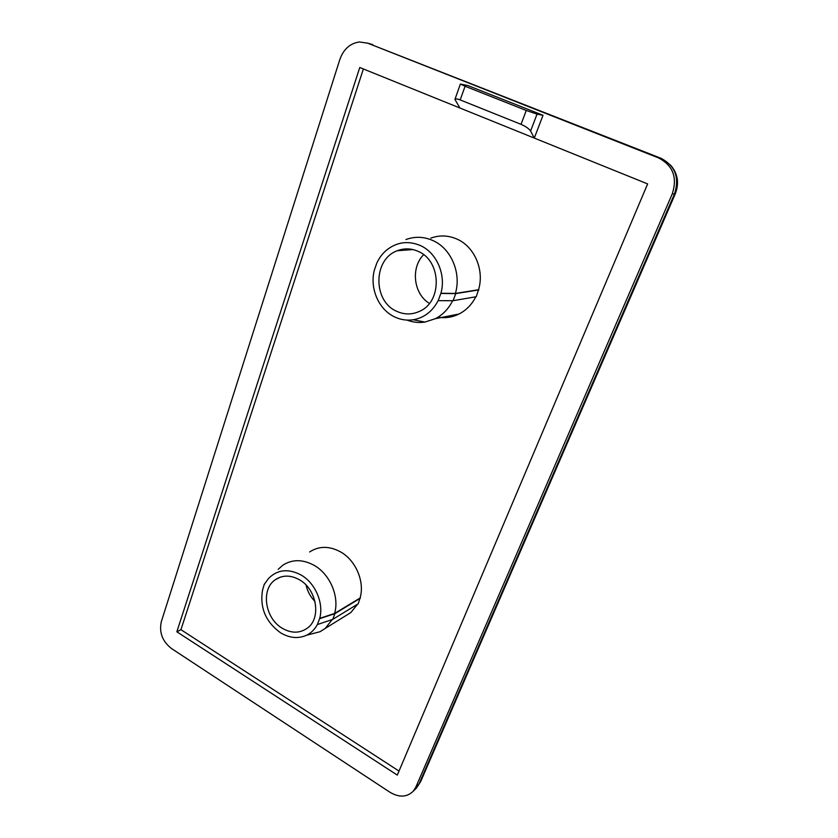 <?xml version="1.0" encoding="UTF-8"?>
<svg xmlns="http://www.w3.org/2000/svg" width="838" height="838" viewBox="0 0 838 838"><rect width="100%" height="100%" fill="white"/><g stroke="black" fill="none" stroke-linecap="round" stroke-linejoin="round"><path stroke-width="1.26" d="M452.625 300.706C448.592 308.813 442.831 314.816 435.362 318.691L424.918 322.075C418.832 322.976 412.883 322.326 407.059 320.106M394.489 316.848C400.522 319.749 406.786 320.724 413.27 319.76C424.269 317.77 432.586 311.338 438.222 300.496L440.914 293.269C446.256 274.738 436.65 252.605 420.236 245.492C408.389 240.579 397.38 241.941 387.198 249.598C382.777 253.16 379.321 257.643 376.838 263.027L374.345 270.161C369.548 288.314 378.64 309.442 394.489 316.848M332.257 619.544L325.186 628.448L320.095 631.684L310.552 634.188M280.489 632.742C289.487 638.116 298.181 638.944 306.572 635.235C311.307 632.9 314.962 629.223 317.539 624.184L319.707 618.371C323.929 603.255 315.392 583.238 301.282 575.119C288.44 568.311 277.514 569.442 268.506 578.503L264.2 584.432L262.493 590.392C259.749 607.812 265.751 621.932 280.489 632.742M345.214 616.045L350.818 612.578L357.648 604.135M438.054 317.173C445.324 318.377 452.331 317.319 459.046 313.999C466.274 310.28 471.857 304.54 475.785 296.799M405.948 239.553C414.873 236.274 423.808 236.588 432.764 240.496C451.033 248.32 461.591 272.989 455.39 293.436L478.529 289.739C484.605 270.14 474.476 246.508 456.815 239.019C448.173 235.279 439.521 234.986 430.858 238.128M278.153 569.369L282.636 565.346C292.232 559.093 302.811 559.145 314.397 565.493C330.13 574.428 339.547 596.74 334.603 613.447L360.057 598.039C364.939 581.886 355.867 560.423 340.584 551.907C329.324 545.852 319.006 545.873 309.631 551.959M314.973 601.422C310.458 596.834 307.494 591.387 306.079 585.092M299.575 579.854C290.702 574.92 282.605 574.878 275.283 579.739C260.691 589.313 264.871 618.235 282.134 628.186C291.467 633.559 299.962 633.476 307.651 627.913C321.436 617.899 316.722 589.334 299.575 579.854M429.412 303.408C413.626 294.044 410.442 267.909 423.619 254.7M418.12 251.369C411.165 248.289 404.23 248.079 397.306 250.73C373.057 259.141 372.784 301.083 396.521 311.212C404.304 314.826 412.066 314.837 419.786 311.223C442.433 301.565 441.521 260.775 418.12 251.369M415.826 787.154L672.275 193.882C677.554 177.488 673.008 165.515 658.637 157.953L367.662 43.167L359.355 41.973C350.043 43.377 343.538 49.201 339.851 59.456L161.315 621.691C159.021 632.418 162.394 641.353 171.444 648.497L390.026 792.308C399.171 797.682 406.933 797.305 413.291 791.177L415.826 787.154L419 784.033L674.485 193.955L672.275 193.882M459.905 107.997L359.764 67.511L176.849 631.8L397.306 775.108L647.638 183.92L459.905 107.997L454.929 99.408L460.387 84.041L465.08 86.251L460.198 99.921L521.027 124.338L526.264 110.48L465.08 86.251M460.387 84.041L467.929 85.581L543.024 115.288L534.288 138.081L530.59 131.032C528.967 128.664 525.772 126.444 521.027 124.338M363.378 68.967L180.945 629.694L399.014 771.075M441.291 293.436L455.757 293.604L453.075 300.706L476.256 296.715L478.529 289.739M320.032 618.559L334.917 613.636L332.749 619.376L358.224 603.779L360.057 598.039M180.945 629.694L176.849 631.8M453.075 300.706L438.588 300.664M455.757 293.604L478.886 289.906M455.39 293.436L440.914 293.269M332.749 619.376L317.853 624.383M334.917 613.636L360.361 598.217M334.603 613.447L319.707 618.371M264.913 583.782L264.2 584.432M526.264 110.48L537.043 114.136L543.024 115.288M460.198 99.921C457.328 98.79 455.568 98.622 454.929 99.408M658.637 157.953L660.931 158.267L367.662 43.167M537.043 114.136L530.59 131.032M670.515 165.044C677.785 173.487 679.388 183.04 675.334 193.725L674.485 193.955C679.733 177.666 675.219 165.777 660.931 158.267L661.695 158.581M372.732 44.624L367.316 43.031M415.009 789.48L420.707 781.519L416.476 788.045L413.291 791.177M413.27 319.76L424.918 322.075M306.572 635.235L320.095 631.684M350.818 612.578L325.186 628.448M459.046 313.999L435.362 318.691M280.447 577.099L275.283 579.739M412.883 249.567L397.306 250.73M675.313 193.767L420.707 781.519"/></g></svg>
